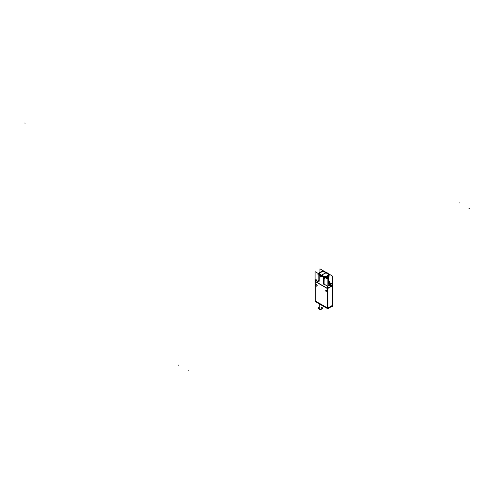 <?xml version="1.0" encoding="UTF-8"?>
<svg xmlns="http://www.w3.org/2000/svg" width="494" height="494" viewBox="0 0 494 494"><rect width="100%" height="100%" fill="white"/><g stroke="black" fill="none" stroke-linecap="round" stroke-linejoin="round"><path stroke-width="0.74" d="M332.536 305.323L332.536 285.748L327.942 288.397L332.536 285.748L332.536 305.323L327.942 307.978L332.536 305.323M315.333 281.419L315.333 280.296L315.333 281.419L327.534 288.459L315.333 281.419M332.493 285.328L332.493 284.587L332.493 285.328M329.875 285.94L332.493 284.532L329.887 285.946M329.788 284.995L329.788 285.742L329.788 284.995M327.88 286.014L329.788 284.915L327.88 286.014M327.633 288.187L327.633 286.224L327.633 288.187M327.695 308.12L327.695 288.743L327.695 308.12M315.314 300.976L327.596 308.065L315.314 300.976L315.314 281.592L315.314 300.976M326.861 291.812A0.883 0.506 -120 0 0 326.991 291.102A0.883 0.506 -120 0 0 326.417 290.33A0.883 0.506 -120 0 0 325.978 290.281A0.883 0.506 -120 0 0 325.842 290.991A0.883 0.506 -120 0 0 326.417 291.769A0.883 0.506 -120 0 0 326.83 291.824M317.031 286.137A0.883 0.506 -120 0 0 317.167 285.427A0.883 0.506 -120 0 0 316.592 284.655A0.883 0.506 -120 0 0 316.148 284.612A0.883 0.506 -120 0 0 316.012 285.316A0.883 0.506 -120 0 0 316.592 286.094A0.883 0.506 -120 0 0 317.006 286.149M318.809 275.152L319.223 275.189L318.809 275.152M319.223 275.633L318.809 275.207L319.223 275.633M318.809 275.609L319.223 275.646L318.809 275.609M319.223 276.097L318.809 275.671L319.223 276.097M318.809 276.072L319.223 276.109L318.809 276.072M319.223 276.554L318.809 276.127L319.223 276.554M318.809 276.529L319.223 276.566L318.809 276.529M319.223 277.017L318.809 276.591L319.223 277.017M318.809 276.992L319.223 277.029L318.809 276.992M319.223 277.474L318.809 277.048L319.223 277.486M319.223 277.937L318.809 277.511L319.223 277.949M319.223 278.394L318.809 277.968L319.223 278.406M319.223 278.857L318.809 278.431L319.223 278.869M319.223 279.314L318.809 278.888L319.223 279.326M319.223 279.777L318.809 279.351L319.223 279.789M319.223 280.234L318.809 279.808L319.223 280.234M318.809 280.209L319.223 280.246L318.809 280.209M319.223 280.697L318.809 280.271L319.223 280.697M319.223 280.95L318.037 280.623L319.223 280.95M318.037 281.444L318.037 280.648L317.735 281.623L315.333 280.24L318.037 281.444M324.175 284.161L327.59 286.137L324.175 284.161M323.743 283.204L324.15 283.63L323.743 283.204M324.15 283.229L323.743 283.198L324.15 283.229M323.743 282.747L324.15 283.173L323.743 282.747M324.15 282.772L323.743 282.735L324.15 282.772M323.743 282.284L324.15 282.71L323.743 282.278M324.15 282.259L323.743 281.827L324.15 282.253M324.15 281.852L323.743 281.815L324.15 281.852M323.743 281.364L324.15 281.79L323.743 281.358M324.15 281.339L323.743 280.907L324.15 281.333M324.15 280.932L323.743 280.895L324.15 280.932M323.743 280.444L324.15 280.87L323.743 280.438M324.15 280.419L323.743 279.987L324.15 280.413M324.15 280.012L323.743 279.975L324.15 280.012M323.743 279.53L324.15 279.95L323.743 279.53M324.15 279.548L323.743 279.518L324.15 279.548M323.743 279.067L324.15 279.493L323.743 279.067M324.15 279.091L323.743 279.054L324.15 279.091M323.743 278.61L324.15 279.03L323.743 278.61M324.15 278.628L323.743 278.597L324.15 278.628M323.743 278.147L324.15 278.573L323.743 278.147M324.15 278.171L323.743 278.134L324.15 278.171M323.743 277.782L323.743 276.949L323.743 277.782M319.223 274.226L323.712 276.819L319.223 274.226M319.223 274.337L319.223 275.17L319.223 274.337M328.596 273.923A4.693 2.711 180 0 1 328.609 274.108A4.693 2.711 0 0 0 328.603 274.028L324.083 271.416A4.693 2.711 0 0 0 319.223 274.034A4.693 2.711 180 0 1 324.237 271.404M328.979 275.189L328.899 275.72L328.979 275.189M329.023 276.251L327.312 278.709L329.016 276.578L328.603 276.14L329.016 276.578L327.306 278.702L329.023 276.486M329.016 276.689L327.707 278.937L329.016 277.035L328.603 276.597L329.016 277.035L327.695 278.931L329.023 276.943M329.016 277.153L327.88 279.277L329.016 277.498L328.603 277.06L329.016 277.498L327.88 279.264L329.023 277.406M329.016 277.609L327.88 279.734L329.016 277.955L328.603 277.517L329.016 277.955L327.88 279.728L329.023 277.863M329.016 278.073L327.88 280.197L329.016 278.418L328.603 277.98L329.016 278.418L327.88 280.184L329.023 278.326M329.016 278.53L327.88 280.654L329.016 278.875L328.603 278.437L329.016 278.875L327.88 280.709L329.004 279.036L328.041 280.58M327.88 281.105L329.016 279.338L328.603 278.9L329.016 279.338L327.88 281.105L329.016 278.993M327.88 281.568L329.016 279.795L328.603 279.357L329.016 279.795L327.88 281.568L329.016 279.45M327.88 282.025L329.016 280.259L328.603 279.82L329.016 280.259L327.88 282.086L329.004 280.413L328.041 281.963M327.88 282.488L329.016 280.716L328.603 280.277L329.016 280.716L328.146 282.333M328.603 280.753L329.77 281.778L328.603 280.753M329.257 282.92L329.788 282.611L329.788 281.808L328.01 282.988A1.995 1.149 0 0 0 327.905 283.34A1.995 1.149 0 0 0 328.491 284.167L329.745 284.89L328.491 284.167A1.995 1.149 0 0 1 328.01 282.988L329.788 281.79L329.943 283.006L329.788 282.611L329.257 282.92L329.813 282.587M329.004 279.956L327.88 281.623L329.004 279.956M328.041 281.043L329.029 279.227L327.88 281.098M328.041 280.123L329.029 278.307M328.041 279.66L329.029 277.844M328.041 279.203L329.029 277.387M328.041 278.74L329.029 276.924M328.041 278.283L327.361 278.733L329.004 276.733L327.355 278.733L329.029 276.467M329.004 276.276L326.867 278.449L328.998 276.269L326.874 278.455L328.998 276.269L326.923 278.486L328.041 277.819M328.85 276.35L326.448 278.208L328.856 276.35L326.448 278.208L328.041 277.362M326.386 278.171L328.813 276.374L326.398 278.178M328.288 276.677L326.392 277.77L328.041 276.899M328.115 276.776L326.67 277.609L328.115 276.776M328.566 275.43A4.693 2.711 180 0 1 325.447 277.634A4.693 2.711 180 0 0 328.566 275.43M328.881 275.751L325.651 277.752L328.881 275.751M319.223 274.034A4.693 2.711 0 0 1 324.083 271.416L328.603 274.028A4.693 2.711 0 0 1 324.07 276.838A4.693 2.711 0 0 0 328.609 274.127M319.581 274.158A4.335 2.501 180 0 1 319.581 274.108L323.922 276.609L319.581 274.102A4.335 2.501 180 0 1 323.786 271.607M323.786 271.626A4.335 2.501 0 0 0 319.581 274.084A4.335 2.501 0 0 1 323.786 271.626M328.244 274.151L328.232 274.145A4.335 2.501 0 0 1 323.99 276.628A4.335 2.501 0 0 0 328.244 274.151L323.786 271.577M330.048 283.97L330.048 283.377A2.878 1.661 -60 0 1 330.801 283.21L330.826 283.216A1.445 0.834 0 0 1 330.992 283.29A1.445 0.834 0 0 0 330.826 283.216L330.826 283.223A1.445 0.834 180 0 1 330.999 283.284M329.22 283.488L329.22 282.901L330.048 283.377A2.878 1.661 -60 0 1 330.801 283.21L330.826 283.216A2.89 1.334 111.6 0 0 330.251 283.433L329.813 283.433A2.89 1.334 68.4 0 0 329.226 283.223L329.232 283.223A1.445 0.834 0 0 0 329.072 283.29A1.445 0.834 0 0 1 329.232 283.216L329.263 283.21A2.878 1.661 60 0 1 330.023 283.377L330.017 283.97M331.208 283.445A1.402 0.809 180 0 1 331.437 283.914A1.402 0.809 180 0 0 331.208 283.445A2.878 1.661 120 0 0 330.449 283.612A2.878 1.661 60 0 1 331.042 284.143A2.878 1.661 60 0 0 330.443 283.618A2.878 1.661 120 0 1 331.208 283.445A1.42 0.821 180 0 1 331.455 283.902M330.017 284.421L330.029 283.389L330.844 284.309M330.029 283.84L329.801 283.815A2.89 1.334 -68.4 0 0 329.714 283.902M330.764 283.42A2.89 1.945 130.1 0 0 330.35 283.488L330.369 283.754A2.89 1.945 -130.1 0 1 330.992 284.173M330.634 284.377A2.878 1.661 -120 0 0 330.029 283.852A2.878 1.661 120 0 0 329.856 283.988A2.878 1.661 120 0 1 330.029 283.852A2.878 1.661 -120 0 1 330.634 284.377M329.449 283.747A2.878 1.661 -60 0 1 329.622 283.618A2.878 1.661 -120 0 0 328.918 283.445A2.878 1.661 -120 0 1 329.615 283.612A2.878 1.661 -60 0 0 329.449 283.747M315.376 301.47L327.534 308.491L315.277 301.531L315.277 301.044M331.838 306.113L332.456 305.761L331.838 306.113M327.534 308.12L327.967 308.886L315.129 301.315L327.874 308.694L327.874 308.207M318.599 303.674A2.526 1.457 0 0 1 318.013 303.137A2.526 1.457 0 0 0 318.599 303.674A2.526 1.457 0 0 0 319.532 304.014A2.526 1.457 0 0 1 318.599 303.674L318.599 303.477M322.069 308.441L322.069 308.046A1.686 0.969 180 0 1 321.032 308.948A1.686 0.969 180 0 1 319.198 308.738A1.686 0.969 180 0 1 318.704 308.046L318.704 308.441M332.783 285.495L332.783 305.86M315.234 281.518L315.234 279.067M327.534 288.62L327.534 286.168L332.592 283.247M332.635 285.693L327.541 288.564M332.629 305.663L327.596 308.571L327.596 288.206L332.629 285.297M315.067 300.827L327.843 308.318L332.783 305.354M315.215 281.055L315.215 301.42M315.067 280.858L315.215 301.309M327.88 288.255L327.942 308.657L315.067 300.945M315.104 281.265L327.893 288.65M315.086 281.463L327.88 288.848L327.88 279.036L315.086 271.651L315.086 281.277M317.945 274.541L319.05 275.183M332.74 286.038L332.74 276.226L319.951 268.841L319.951 272.429M318.809 275.485L319.235 275.269M318.809 275.948L319.235 275.726L318.809 275.541M318.809 276.405L319.235 276.189L318.809 275.998M318.809 276.868L319.235 276.646L318.809 276.461M318.809 277.325L319.235 277.109L318.809 276.918M318.809 277.789L319.235 277.566L318.809 277.381M318.809 278.246L319.235 278.029L318.809 277.838M318.809 278.709L319.235 278.486L318.809 278.301M319.235 278.943L318.809 278.758M318.803 279.098L319.229 278.888M319.229 279.345L318.803 279.153M318.809 279.629L319.235 279.406M319.235 279.863L318.809 279.678M318.809 280.086L319.235 279.87M318.809 280.549L319.235 280.326L318.809 280.141M319.235 280.783L318.809 280.598M319.217 280.901A4.693 2.711 180 0 0 319.229 281.024A0.432 0.352 -6.8 0 1 318.784 281.407M318.013 281.475L318.013 280.617L318.778 281.08M318.013 281.45L317.698 281.636M315.24 280.24L317.735 281.679M330.091 285.97L332.592 284.532M329.22 282.957L328.85 283.155L329.22 282.945M329.813 285.742L330.128 285.927M329.813 285.773L329.813 284.915L328.467 284.136M328.041 282.939L330.696 284.47L327.639 286.23L324.045 284.155M323.601 283.698L323.576 284.167M329.041 281A5.144 2.97 180 0 1 327.88 283.093A5.125 2.958 0 0 0 327.985 283A5.125 2.958 0 0 1 327.88 283.081M329.016 280.37L327.88 282.494M323.558 283.649L323.558 283.235M329.016 279.913L327.88 282.037M323.558 283.186L323.558 282.778M327.88 281.561L329.023 279.703L328.041 281.5M323.558 282.729L323.589 282.278M323.558 282.265L323.589 281.808M323.558 281.808L323.589 281.345M323.558 281.345L323.558 280.938M323.558 280.888L323.558 280.475M323.558 280.425L323.558 280.018M323.558 279.968L323.558 279.555M323.558 279.505L323.558 279.098M323.558 279.048L323.558 278.635M323.558 278.585L323.589 278.005M328.096 276.788L326.695 277.597M323.619 277.819L324.959 278.597M330.017 275.677L326.04 277.974M328.139 276.764L326.639 277.628M328.93 275.64L325.571 277.702M323.589 277.795L323.589 276.862M328.609 274.108A4.693 2.711 180 0 1 324.039 276.819M322.99 270.675L317.932 273.596L324.836 277.579L329.893 274.664M319.229 275.275L319.229 274.343M328.244 274.053A4.335 2.501 180 0 1 328.244 274.108A4.335 2.501 180 0 1 323.823 276.609M319.495 274.034L324.045 276.659M328.337 274.182L323.78 271.558M319.593 273.991L324.045 276.56M321.835 275.288A12.467 7.2 -60 0 1 323.916 273.8A12.467 7.638 123.2 0 0 320.68 276.072A4.316 2.489 0 0 0 323.589 276.912M326.009 272.879A12.467 7.2 120 0 0 323.916 273.8A12.467 6.731 -63 0 1 326.769 272.558A4.316 2.489 0 0 1 327.942 273.534M319.606 274.559A4.316 2.489 0 0 0 321.063 276.294A12.467 6.731 117 0 1 323.916 273.8A12.467 7.638 -56.8 0 1 327.151 272.781A4.316 2.489 0 0 0 325.46 272.101M329.825 281.784L328.485 282.556L328.491 283.198L328.491 282.556M329.813 282.617L329.27 282.932M329.813 281.759L328.467 282.537M328.535 283.223L328.535 282.488A1.995 1.149 180 0 0 327.905 283.328A1.995 1.149 180 0 0 328.535 284.167M329.084 283.297A1.396 0.809 180 0 1 330.616 283.155A1.396 0.809 180 0 1 331.425 283.92M330.424 284.204L330.424 283.618L331.252 283.136L331.252 283.723M331.252 284.075L330.424 283.599M329.232 283.216L329.263 283.21A1.445 0.834 180 0 0 329.066 283.284L329.109 283.284A1.396 0.809 180 0 0 328.887 283.426M329.597 283.118L329.597 283.118A1.42 0.821 180 0 1 330.467 283.118A1.402 0.809 180 0 0 329.597 283.118A1.402 0.809 180 0 1 330.467 283.118M330.844 283.488L330.844 282.901L330.017 283.377A2.878 1.661 60 0 0 329.263 283.21M331.567 283.84L331.252 283.451L331.56 283.846M330.264 283.087L329.801 283.087M330.535 284.13A2.89 1.334 -111.6 0 0 330.251 283.797L330.048 284.421M329.572 283.822A2.89 1.945 -49.9 0 1 329.714 283.741L329.714 283.488A2.89 1.945 49.9 0 0 329.294 283.42M328.813 283.723L328.813 283.136L329.64 283.618L329.64 284.204M326.33 290.336A0.883 0.506 60 0 1 326.935 291.108A0.883 0.506 60 0 1 326.812 291.837A0.883 0.506 60 0 1 326.33 291.769M326.404 291.818A0.883 0.506 60 0 1 325.799 291.04A0.883 0.506 60 0 1 325.929 290.311A0.883 0.506 60 0 1 326.404 290.379M316.5 284.661A0.883 0.506 60 0 1 317.111 285.433A0.883 0.506 60 0 1 316.981 286.168A0.883 0.506 60 0 1 316.5 286.1M316.58 286.143A0.883 0.506 60 0 1 315.975 285.371A0.883 0.506 60 0 1 316.104 284.637A0.883 0.506 60 0 1 316.58 284.705M315.215 301.389L315.129 300.846M332.462 305.903L327.534 308.589L332.548 305.718M332.456 305.774L332.697 305.422M331.956 306.194L332.382 306.441L332.697 305.891M332.159 306.2L327.781 308.731M315.277 301.513L315.87 301.902M327.596 308.515L315.265 301.396L327.596 308.528M316.913 302.501L320.631 304.65M319.278 303.964L319.278 309.17A1.686 0.969 0 0 1 318.71 308.509M318.704 307.589L317.914 308.046L320.39 309.479L322.866 308.052L322.069 307.589M319.124 303.921L319.124 309.083A1.686 0.969 0 0 0 320.279 309.411M320.507 309.411A1.686 0.969 0 0 0 322.069 308.509M326.417 291.769A0.883 0.506 -120 0 0 327.04 291.411A0.883 0.506 -120 0 0 326.417 290.33A0.883 0.506 -120 0 0 325.793 290.688A0.883 0.506 -120 0 0 326.417 291.769M316.592 286.094A0.883 0.506 -120 0 0 317.216 285.736A0.883 0.506 -120 0 0 316.592 284.655A0.883 0.506 -120 0 0 315.969 285.013A0.883 0.506 -120 0 0 316.592 286.094M328.535 282.494A5.125 2.958 0 0 0 329.035 281.352A5.125 2.958 0 0 1 328.535 282.494M316.518 280.716L316.518 279.851M323.7 283.649L323.681 284.167M320.594 277.004L320.594 276.023L320.594 277.004M320.847 276.918L320.847 275.874L320.847 276.918M320.921 276.22L320.921 276.875L320.921 276.22M323.916 273.8A12.467 7.2 -60 0 1 326.966 272.663A12.467 7.2 -60 0 0 323.916 273.8M329.899 283.352L329.899 282.889M330.029 283.593L330.029 283.13L330.029 283.593M330.844 284.254A2.89 1.667 -120 0 0 330.307 283.772A2.89 1.667 -120 0 1 330.844 284.254A2.89 1.667 -120 0 0 330.307 283.772A2.89 1.667 -120 0 1 330.844 284.254M469.3 208.554L468.899 208.789L469.3 208.554M188.375 370.747L187.973 370.975L188.375 370.747M459.476 202.88L459.074 203.114L459.476 202.88M178.55 365.072L178.143 365.307L178.55 365.072M25.101 123.253L24.7 123.025L25.101 123.253M319.198 303.946L319.198 308.738A1.686 0.969 180 0 0 321.582 308.738A1.686 0.969 180 0 0 321.582 307.361M330.233 283.087L330.819 283.21L330.233 283.087M315.555 301.717L327.633 308.694L332.271 306.014"/></g></svg>
